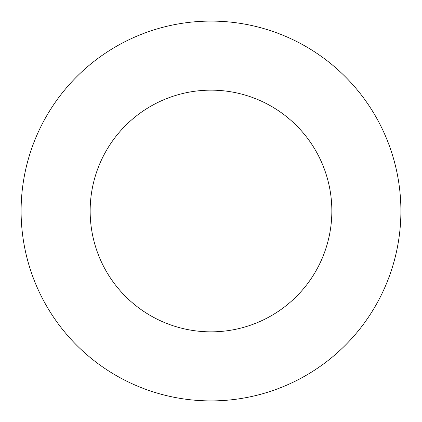 <?xml version="1.0" encoding="UTF-8"?>
<svg xmlns="http://www.w3.org/2000/svg" width="422" height="422" viewBox="0 0 422 422"><rect width="100%" height="100%" fill="white"/><g stroke="black" fill="none" stroke-linecap="round" stroke-linejoin="round"><path stroke-width="0.63" d="M331.845 211A120.845 120.845 0 0 0 211 90.155A120.845 120.845 0 0 0 90.155 211A120.845 120.845 0 0 0 211 331.845A120.845 120.845 0 0 0 331.845 211M400.9 211A189.9 189.9 0 0 0 211 21.1A189.9 189.9 0 0 0 21.1 211A189.9 189.9 0 0 0 211 400.9A189.9 189.9 0 0 0 400.9 211"/></g></svg>
